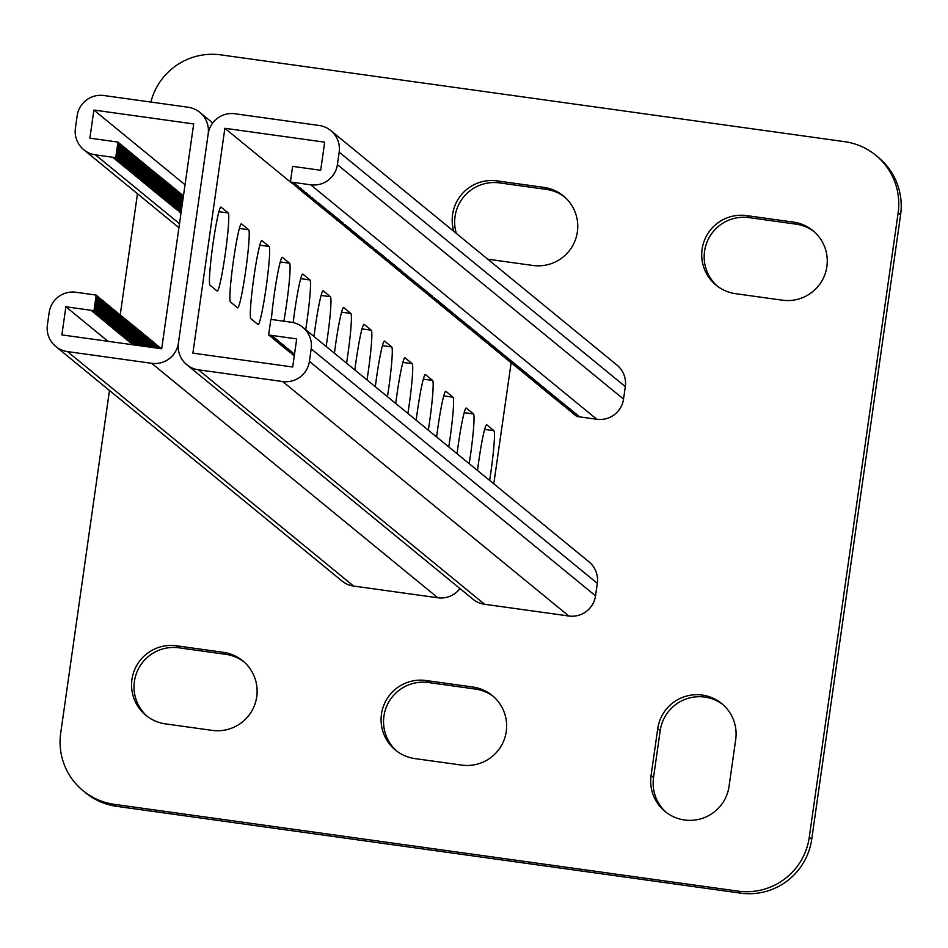 <?xml version="1.0" encoding="UTF-8"?>
<svg xmlns="http://www.w3.org/2000/svg" width="948" height="948" viewBox="0 0 948 948"><rect width="100%" height="100%" fill="white"/><g stroke="black" fill="none" stroke-linecap="round" stroke-linejoin="round"><path stroke-width="1.42" d="M684.503 819.984A39.46 39.33 -50.7 0 0 729.048 786.378L735.707 739.535A39.46 39.33 -50.7 0 0 682.465 697.42A39.46 39.33 -50.7 0 0 657.734 728.68L651.075 775.523A39.46 39.33 -50.7 0 0 684.503 819.984M109.47 390.469L60.696 733.183A63.149 62.924 -50.7 0 0 114.187 804.319L737.994 891.12A63.149 62.924 -50.7 0 0 809.26 837.345L898.147 212.802A63.149 62.924 -50.7 0 0 844.656 141.667L220.848 54.877A63.149 62.924 -50.7 0 0 150.886 102.064M809.26 837.345L811.713 839.347L900.6 214.817L898.147 212.802M114.187 804.319L116.64 806.333L740.447 893.123L737.994 891.12M137.472 193.748L120.206 315.056M493.481 696.567A39.46 39.33 -50.7 0 0 475.268 689.042L428.484 682.536A39.46 39.33 -50.7 0 0 396.714 751.065M722.945 704.613A39.46 39.33 -50.7 0 0 660.187 730.695L653.528 777.538A39.46 39.33 -50.7 0 0 666.29 812.448M243.956 661.846A39.46 39.33 -50.7 0 0 225.743 654.321L178.959 647.816A39.46 39.33 -50.7 0 0 147.189 716.344M564.593 196.935A39.46 39.33 -50.7 0 0 546.38 189.41L499.596 182.905A39.46 39.33 -50.7 0 0 456.332 233.445M814.107 231.656A39.46 39.33 -50.7 0 0 795.893 224.131L749.11 217.625A39.46 39.33 -50.7 0 0 717.34 286.154M875.786 155.282L878.239 157.297A63.149 62.924 129.3 0 1 900.6 214.817M811.713 839.347A63.149 62.924 129.3 0 1 740.447 893.123M116.64 806.333A63.149 62.924 129.3 0 1 85.51 792.718L83.057 790.703M461.712 765.095A39.46 39.33 -50.7 0 0 492.273 695.536A39.46 39.33 -50.7 0 0 472.815 687.027L426.031 680.522A39.46 39.33 -50.7 0 0 395.458 750.081A39.46 39.33 -50.7 0 0 414.916 758.59L461.712 765.095M212.186 730.375A39.46 39.33 -50.7 0 0 242.759 660.827A39.46 39.33 -50.7 0 0 223.301 652.319L176.506 645.801A39.46 39.33 -50.7 0 0 145.945 715.361A39.46 39.33 -50.7 0 0 165.402 723.869L212.186 730.375M487.758 259.195L532.812 265.464A39.46 39.33 -50.7 0 0 563.385 195.904A39.46 39.33 -50.7 0 0 543.927 187.396L497.143 180.89A39.46 39.33 -50.7 0 0 453.879 231.442M782.337 300.184A39.46 39.33 -50.7 0 0 812.898 230.625A39.46 39.33 -50.7 0 0 793.44 222.116L746.657 215.611A39.46 39.33 -50.7 0 0 716.096 285.17A39.46 39.33 -50.7 0 0 735.553 293.679L782.337 300.184M108.013 341.304L65.886 306.785L93.959 310.683L96.175 295.077L75.899 292.257A23.676 23.593 129.3 0 0 49.178 312.425L47.4 324.915A23.676 23.593 129.3 0 0 67.462 351.589L151.668 363.309A23.676 23.593 129.3 0 0 178.402 343.14L208.181 133.917A23.676 23.593 -50.7 0 0 188.119 107.243L103.901 95.523A23.676 23.593 -50.7 0 0 77.179 115.692L75.402 128.181A23.676 23.593 -50.7 0 0 95.464 154.856L115.727 157.676L117.955 142.07L89.882 138.159L93.888 110.051L185.038 184.753M117.872 142.65L118.974 142.899L116.758 158.517L114.033 158.482L117.777 159.347L115.052 159.323L118.796 160.188L116.083 160.165L119.815 161.03L117.102 160.994L120.846 161.859L118.121 161.835L121.865 162.701L119.14 162.677L122.885 163.542L120.171 163.506L123.904 164.371L121.19 164.348L124.935 165.213L122.209 165.189L125.954 166.054L123.228 166.018L126.973 166.884L124.259 166.86L127.992 167.725L125.278 167.701L129.011 168.566L126.297 168.531L130.042 169.396L127.316 169.372L131.061 170.237L128.347 170.213L132.08 171.078L129.366 171.043L133.099 171.908L130.386 171.884L134.13 172.749L131.405 172.726L135.149 173.591L132.424 173.555L136.168 174.42L133.455 174.396L137.187 175.262L134.474 175.238L138.218 176.103L135.493 176.067L139.238 176.932L136.512 176.909L140.257 177.774L137.543 177.738L141.276 178.615L138.562 178.579L142.307 179.445L139.581 179.421L143.326 180.286L140.6 180.25L144.345 181.127L141.631 181.092L145.364 181.957L142.65 181.933L146.395 182.798L143.669 182.763L147.414 183.639L144.689 183.604L148.433 184.469L145.719 184.445L149.452 185.31L146.739 185.275L150.471 186.152L147.758 186.116L151.502 186.981L148.777 186.957L152.521 187.823L149.808 187.787L153.54 188.664L150.827 188.628L154.56 189.493L151.846 189.47L155.591 190.335L152.865 190.299L156.61 191.176L153.884 191.141L157.629 192.006L154.915 191.982L158.648 192.847L155.934 192.811L159.679 193.688L156.953 193.653L160.698 194.518L157.972 194.494L161.717 195.359L159.003 195.324L162.736 196.2L160.022 196.165L163.767 197.03L161.042 197.006L164.786 197.871L162.061 197.836L165.805 198.713L163.092 198.677L166.824 199.542L164.111 199.518L167.855 200.383L165.13 200.348L168.874 201.225L166.149 201.189L169.893 202.054L167.18 202.031L170.913 202.896L168.199 202.86L171.932 203.737L169.218 203.702L172.963 204.567L170.237 204.543L173.982 205.408L171.256 205.372L175.001 206.249L172.287 206.214L176.02 207.079L173.306 207.055L177.051 207.92L174.325 207.885L178.07 208.761L175.344 208.726L179.089 209.591L176.375 209.567L180.108 210.432L177.394 210.397L181.175 211.878M118.891 143.48L119.993 143.74L117.777 159.347M119.91 144.321L121.024 144.582L118.796 160.188M120.941 145.162L122.043 145.411L119.815 161.03M121.96 145.992L123.062 146.253L120.846 161.859M122.979 146.833L124.081 147.094L121.865 162.701M123.998 147.675L125.112 147.924L122.885 163.542M125.029 148.504L126.131 148.765L123.904 164.371M126.048 149.346L127.151 149.606L124.935 165.213M127.068 150.187L128.17 150.436L125.954 166.054M128.087 151.016L129.201 151.277L126.973 166.884M129.118 151.858L130.22 152.118L127.992 167.725M130.137 152.699L131.239 152.948L129.011 168.566M131.156 153.529L132.258 153.789L130.042 169.396M132.175 154.37L133.277 154.631L131.061 170.237M133.194 155.211L134.308 155.46L132.08 171.078M134.225 156.041L135.327 156.302L133.099 171.908M135.244 156.882L136.346 157.143L134.13 172.749M136.263 157.724L137.365 157.972L135.149 173.591M137.282 158.553L138.396 158.814L136.168 174.42M138.313 159.394L139.415 159.655L137.187 175.262M139.332 160.236L140.434 160.485L138.218 176.103M140.351 161.065L141.453 161.326L139.238 176.932M141.37 161.907L142.484 162.167L140.257 177.774M142.401 162.748L143.504 162.997L141.276 178.615M143.421 163.577L144.523 163.838L142.307 179.445M144.44 164.419L145.542 164.668L143.326 180.286M145.459 165.26L146.573 165.509L144.345 181.127M146.49 166.09L147.592 166.35L145.364 181.957M147.509 166.931L148.611 167.18L146.395 182.798M148.528 167.772L149.63 168.021L147.414 183.639M149.547 168.602L150.661 168.863L148.433 184.469M150.578 169.443L151.68 169.692L149.452 185.31M151.597 170.284L152.699 170.533L150.471 186.152M152.616 171.114L153.718 171.375L151.502 186.981M153.635 171.955L154.737 172.204L152.521 187.823M154.654 172.797L155.768 173.046L153.54 188.664M155.685 173.626L156.787 173.887L154.56 189.493M156.704 174.468L157.806 174.716L155.591 190.335M157.724 175.309L158.826 175.558L156.61 191.176M158.743 176.138L159.857 176.399L157.629 192.006M159.774 176.98L160.876 177.229L158.648 192.847M160.793 177.821L161.895 178.07L159.679 193.688M161.812 178.651L162.914 178.911L160.698 194.518M162.831 179.492L163.945 179.741L161.717 195.359M163.862 180.333L164.964 180.582L162.736 196.2M164.881 181.163L165.983 181.423L163.767 197.03M165.9 182.004L167.002 182.253L164.786 197.871M166.919 182.834L168.033 183.094L165.805 198.713M167.95 183.675L169.052 183.936L166.824 199.542M168.969 184.516L170.071 184.765L167.855 200.383M169.988 185.346L171.09 185.607L168.874 201.225M171.007 186.187L172.121 186.448L169.893 202.054M172.038 187.029L173.14 187.277L170.913 202.896M173.057 187.858L174.159 188.119L171.932 203.737M174.077 188.699L175.179 188.96L172.963 204.567M175.096 189.541L176.198 189.79L173.982 205.408M176.115 190.37L177.229 190.631L175.001 206.249M177.146 191.212L178.248 191.472L176.02 207.079M178.165 192.053L179.267 192.302L177.051 207.92M179.184 192.882L180.286 193.143L178.07 208.761M180.203 193.724L181.317 193.984L179.089 209.591M181.234 194.565L182.336 194.814L180.108 210.432M182.253 195.395L183.355 195.655L181.139 211.274M181.139 212.091L179.433 212.079L181.092 212.459M115.727 157.676L113.013 157.652L116.758 158.517M65.886 306.785L61.881 334.893L161.693 348.769L193.688 123.939L93.888 110.051M93.959 310.683L91.233 310.66L94.978 311.525L92.252 311.501L95.997 312.366L93.283 312.33L97.016 313.196L94.302 313.172L98.047 314.037L95.321 314.013L99.066 314.878L96.341 314.843L100.085 315.708L97.371 315.684L101.104 316.549L98.391 316.525L102.135 317.39L99.41 317.355L103.154 318.22L100.429 318.196L104.173 319.061L101.46 319.038L105.192 319.903L102.479 319.867L106.223 320.732L103.498 320.708L107.243 321.573L104.517 321.55L108.262 322.415L105.548 322.379L109.281 323.244L106.567 323.221L110.3 324.086L107.586 324.062L111.331 324.927L108.605 324.891L112.35 325.756L109.636 325.733L113.369 326.598L110.655 326.574L114.388 327.439L111.674 327.404L115.419 328.269L112.694 328.245L116.438 329.11L113.713 329.086L117.457 329.951L114.744 329.916L118.476 330.781L115.763 330.757L119.507 331.622L116.782 331.599L120.526 332.464L117.801 332.428L121.545 333.293L118.832 333.269L122.565 334.134L119.851 334.111L123.596 334.976L120.87 334.94L124.615 335.805L121.889 335.782L125.634 336.647L122.92 336.623L126.653 337.488L123.939 337.452L127.684 338.317L124.958 338.294L128.703 339.159L125.977 339.135L129.722 340L127.008 339.965L130.741 340.83L128.027 340.806L131.76 341.671L129.047 341.647L132.791 342.512L130.066 342.477L133.81 343.342L131.097 343.318L134.829 344.183L132.116 344.16L134.616 345.013M96.092 295.658L97.194 295.918L94.978 311.525M97.111 296.499L98.225 296.748L95.997 312.366M98.142 297.328L99.244 297.589L97.016 313.196M99.161 298.17L100.263 298.43L98.047 314.037M100.18 299.011L101.282 299.26L99.066 314.878M101.199 299.841L102.313 300.101L100.085 315.708M102.23 300.682L103.332 300.943L101.104 316.549M103.249 301.523L104.351 301.772L102.135 317.39M104.268 302.353L105.37 302.613L103.154 318.22M105.287 303.194L106.401 303.455L104.173 319.061M106.318 304.035L107.42 304.284L105.192 319.903M107.337 304.865L108.439 305.126L106.223 320.732M108.356 305.706L109.458 305.967L107.243 321.573M109.376 306.548L110.489 306.796L108.262 322.415M110.406 307.377L111.508 307.638L109.281 323.244M111.426 308.219L112.528 308.479L110.3 324.086M112.445 309.06L113.547 309.309L111.331 324.927M113.464 309.889L114.566 310.15L112.35 325.756M114.495 310.731L115.597 310.991L113.369 326.598M115.514 311.572L116.616 311.821L114.388 327.439M116.533 312.402L117.635 312.662L115.419 328.269M117.552 313.243L118.654 313.504L116.438 329.11M118.571 314.084L119.685 314.333L117.457 329.951M119.602 314.914L120.704 315.174L118.476 330.781M120.621 315.755L121.723 316.016L119.507 331.622M121.64 316.596L122.742 316.845L120.526 332.464M122.659 317.426L123.773 317.687L121.545 333.293M123.69 318.267L124.792 318.528L122.565 334.134M124.709 319.109L125.811 319.358L123.596 334.976M125.728 319.938L126.831 320.199L124.615 335.805M126.748 320.779L127.862 321.04L125.634 336.647M127.779 321.621L128.881 321.87L126.653 337.488M128.798 322.45L129.9 322.711L127.684 338.317M129.817 323.292L130.919 323.552L128.703 339.159M130.836 324.133L131.95 324.382L129.722 340M131.867 324.963L132.969 325.223L130.741 340.83M132.886 325.804L133.988 326.065L131.76 341.671M133.905 326.645L135.007 326.894L132.791 342.512M134.924 327.475L136.026 327.735L133.81 343.342M135.943 328.316L137.057 328.577L134.829 344.183M136.974 329.157L138.076 329.406L135.848 345.025M137.993 329.987L139.095 330.248L136.95 345.333M139.012 330.828L140.114 331.089L138.064 345.487M140.031 331.67L141.145 331.919L139.19 345.641M141.062 332.499L142.164 332.76L140.304 345.795M142.082 333.341L143.184 333.601L141.43 345.961M143.101 334.182L144.203 334.431L142.544 346.115M144.12 335.011L145.234 335.272L143.669 346.269M145.151 335.853L146.253 336.113L144.783 346.423M146.17 336.694L147.272 336.943L145.897 346.577M147.189 337.524L148.291 337.784L147.023 346.731M148.208 338.365L149.322 338.626L148.137 346.885M149.239 339.206L150.341 339.455L149.263 347.039M150.258 340.036L151.36 340.296L150.377 347.205M151.277 340.877L152.379 341.126L151.502 347.359M152.296 341.718L153.41 341.967L152.616 347.513M153.327 342.548L154.429 342.809L153.73 347.667M154.346 343.389L155.448 343.638L154.856 347.821M155.365 344.231L156.467 344.48L155.97 347.975M156.384 345.06L157.487 345.321L157.095 348.129M157.404 345.901L158.517 346.15L158.209 348.295M158.434 346.743L159.537 346.992L159.323 348.449M159.454 347.572L160.556 347.833L160.449 348.603M160.473 348.414L161.563 348.757M459.97 588.566A23.676 23.593 129.3 0 1 437.81 597.773L353.592 586.054A23.676 23.593 129.3 0 1 341.92 580.946L55.79 346.482M575.59 415.034L579.252 416.48L576.538 416.445L596.802 419.265A23.676 23.593 129.3 0 0 623.535 399.108L625.313 386.606A23.676 23.593 129.3 0 0 616.923 365.039L330.793 130.575A23.676 23.593 129.3 0 0 319.109 125.468L234.903 113.748A23.676 23.593 129.3 0 0 208.181 133.917L178.402 343.14A23.676 23.593 -50.7 0 0 198.464 369.815L282.67 381.534A23.676 23.593 -50.7 0 0 309.392 361.366L311.181 348.876A23.676 23.593 -50.7 0 0 291.119 322.202L270.844 319.381L268.616 334.988L296.688 338.898L292.695 367.006L192.882 353.118L224.877 128.276L324.69 142.164L320.685 170.273L292.624 166.362L290.396 181.98L294.141 182.846L291.415 182.822L295.16 183.687L292.446 183.651L297.198 185.358L294.484 185.334L298.229 186.199L295.503 186.163L300.267 187.87L297.553 187.846L301.286 188.711L298.573 188.676L303.336 190.382L300.611 190.358L304.355 191.223L301.642 191.188L306.405 192.894L303.68 192.871L307.425 193.736L304.699 193.7L309.463 195.407L306.749 195.383L310.494 196.248L307.768 196.212L312.532 197.919L309.818 197.895L313.551 198.76L310.837 198.725L315.601 200.431L312.876 200.407L316.62 201.272L313.906 201.237L318.658 202.943L315.945 202.919L319.689 203.784L316.964 203.749L320.708 204.626L317.983 204.59L321.728 205.455L319.014 205.432L322.747 206.297L320.033 206.261L323.778 207.138L321.052 207.102L324.797 207.968L322.071 207.944L325.816 208.809L323.102 208.773L327.866 210.48L325.14 210.456L328.885 211.321L326.159 211.286L329.904 212.162L327.19 212.127L330.923 212.992L328.209 212.968L331.954 213.833L329.229 213.798L332.973 214.663L330.248 214.639L333.992 215.504L331.279 215.48L335.011 216.345L332.298 216.31L336.03 217.175L333.317 217.151L337.061 218.016L334.336 217.993L338.081 218.858L335.367 218.822L339.1 219.687L336.386 219.663L340.119 220.529L337.405 220.505L341.15 221.37L338.424 221.334L342.169 222.199L339.443 222.176L343.188 223.041L340.474 223.017L345.238 224.712L342.512 224.688L346.257 225.553L343.531 225.529L347.276 226.394L344.562 226.359L348.295 227.224L345.582 227.2L349.326 228.065L346.601 228.041L350.345 228.906L347.62 228.871L351.364 229.736L348.651 229.712L352.383 230.577L349.67 230.554L353.414 231.419L350.689 231.383L354.434 232.248L351.708 232.224L355.453 233.089L352.739 233.066L356.472 233.931L353.758 233.895L357.491 234.76L354.777 234.737L358.522 235.602L355.796 235.578L359.541 236.443L356.815 236.407L360.56 237.273L357.846 237.249L361.579 238.114L358.865 238.09L362.61 238.955L359.885 238.92L363.629 239.785L360.904 239.761L364.648 240.626L361.935 240.602L366.698 242.297L363.973 242.273L367.717 243.138L364.992 243.115L368.736 243.98L366.023 243.944L369.756 244.809L367.042 244.785L370.786 245.651L368.061 245.627L371.806 246.492L369.08 246.456L372.825 247.321L370.111 247.298L373.844 248.163L371.13 248.139L375.894 249.834L373.168 249.81L376.913 250.675L374.199 250.651L377.932 251.516L375.218 251.481L378.951 252.346L376.238 252.322L379.982 253.187L377.257 253.163L381.001 254.028L378.276 253.993L382.02 254.858L379.307 254.834L383.039 255.699L380.326 255.676L384.07 256.541L381.345 256.505L385.089 257.37L382.364 257.346L386.109 258.212L383.395 258.188L388.159 259.882L385.433 259.859L389.178 260.724L386.452 260.688L390.197 261.565L387.483 261.529L391.216 262.395L388.502 262.371L392.247 263.236L389.521 263.2L393.266 264.077L390.54 264.042L394.285 264.907L391.571 264.883L395.304 265.748L392.591 265.713L396.323 266.589L393.61 266.554L397.354 267.419L394.629 267.395L398.373 268.26L395.66 268.225L399.392 269.102L396.679 269.066L400.411 269.931L397.698 269.907L401.442 270.773L398.717 270.737L402.462 271.614L399.736 271.578L403.481 272.443L400.767 272.42L404.5 273.285L401.786 273.249L405.531 274.126L402.805 274.091L406.55 274.956L403.824 274.932L407.569 275.797L404.855 275.761L408.588 276.638L405.874 276.603L409.619 277.468L406.893 277.444L410.638 278.309L407.913 278.274L411.657 279.15L408.944 279.115L412.676 279.98L409.963 279.956L413.707 280.821L410.982 280.786L414.726 281.663L412.001 281.627L415.745 282.492L413.032 282.468L416.764 283.334L414.051 283.298L417.784 284.175L415.07 284.139L418.815 285.004L416.089 284.981L419.834 285.846L417.12 285.81L420.853 286.687L418.139 286.651L421.872 287.517L419.158 287.493L422.903 288.358L420.177 288.322L423.922 289.199L421.196 289.164L424.941 290.029L422.227 290.005L425.96 290.87L423.246 290.835L426.991 291.711L424.266 291.676L428.01 292.541L425.285 292.517L429.029 293.382L426.316 293.347L430.048 294.224L427.335 294.188L431.079 295.053L428.354 295.029L432.098 295.894L429.373 295.859L434.137 297.565L431.423 297.542L435.168 298.407L432.442 298.371L436.187 299.248L433.461 299.213L437.206 300.078L433.544 298.632M575.507 415.615L578.233 415.639L574.488 414.774L577.214 414.797L573.469 413.932L576.183 413.968L572.45 413.103L575.163 413.127L571.419 412.262L574.144 412.285L570.4 411.42L573.125 411.456L569.381 410.591L572.094 410.614L568.362 409.749L571.075 409.773L567.331 408.908L570.056 408.944L566.312 408.078L569.037 408.102L565.292 407.237L568.006 407.273L564.273 406.396L566.987 406.431L563.242 405.566L565.968 405.59L562.223 404.725L564.949 404.76L561.204 403.884L563.918 403.919L560.185 403.054L562.899 403.078L559.166 402.213L561.88 402.248L558.135 401.371L560.861 401.407L557.116 400.542L559.83 400.566L556.097 399.701L558.81 399.736L555.078 398.859L557.791 398.895L554.047 398.03L556.772 398.053L553.028 397.188L555.753 397.224L552.009 396.347L554.722 396.382L550.989 395.517L553.703 395.541L549.959 394.676L552.684 394.712L548.939 393.835L551.665 393.87L547.92 393.005L550.634 393.029L546.901 392.164L549.615 392.199L545.87 391.323L548.596 391.358L544.851 390.493L547.577 390.517L543.832 389.652L546.546 389.687L542.813 388.81L545.527 388.846L541.782 387.981L544.508 388.005L540.763 387.139L543.488 387.175L539.744 386.298L542.457 386.334L538.725 385.469L541.438 385.492L537.706 384.627L540.419 384.663L536.675 383.786L539.4 383.822L535.656 382.956L538.369 382.98L534.636 382.115L537.35 382.151L533.617 381.274L536.331 381.309L532.586 380.444L535.312 380.468L531.567 379.603L534.293 379.638L530.548 378.762L533.262 378.797L529.529 377.932L532.243 377.956L528.498 377.091L531.224 377.126L527.479 376.249L530.205 376.285L526.46 375.42L529.174 375.444L525.441 374.579L528.154 374.614L524.41 373.737L527.135 373.773L523.391 372.908L526.116 372.931L522.372 372.066L525.085 372.102L521.353 371.225L524.066 371.261L520.322 370.395L523.047 370.419L519.303 369.554L522.028 369.59L518.283 368.713L520.997 368.748L517.264 367.883L519.978 367.907L516.245 367.042L518.959 367.077L515.214 366.201L517.94 366.236L514.195 365.371L516.921 365.395L513.176 364.53L515.89 364.565L512.157 363.688L514.871 363.724L511.126 362.859L513.852 362.883L510.107 362.018L512.832 362.053L509.088 361.176L511.801 361.212L508.069 360.347L510.782 360.37L507.038 359.505L509.763 359.541L506.019 358.664L508.744 358.7L505 357.834L507.713 357.858L503.981 356.993L506.694 357.029L502.95 356.152L505.675 356.187L501.93 355.322L504.656 355.346L500.911 354.481L503.625 354.516L499.892 353.64L502.606 353.675L498.873 352.81L501.587 352.834L497.842 351.969L500.568 352.004L496.823 351.127L499.537 351.163L495.804 350.298L498.518 350.322L494.785 349.457L497.499 349.492L493.754 348.615L496.479 348.651L492.735 347.786L495.46 347.809L491.716 346.944L494.429 346.98L490.697 346.103L493.41 346.139L489.666 345.273L492.391 345.297L488.647 344.432L491.372 344.468L487.627 343.591L490.341 343.626L486.608 342.761L489.322 342.785L485.577 341.92L488.303 341.955L484.558 341.079L487.284 341.114L483.539 340.249L486.253 340.273L482.52 339.408L485.234 339.443L481.489 338.566L484.215 338.602L480.47 337.737L483.196 337.761L479.451 336.896L482.165 336.931L478.432 336.054L481.146 336.09L477.413 335.225L480.126 335.248L476.382 334.383L479.107 334.419L475.363 333.542L478.076 333.578L474.344 332.712L477.057 332.736L473.325 331.871L476.038 331.907L472.294 331.03L475.019 331.065L471.274 330.2L474 330.224L470.255 329.359L472.969 329.394L469.236 328.518L471.95 328.553L468.205 327.688L470.931 327.712L467.186 326.847L469.912 326.882L466.167 326.005L468.881 326.041L465.148 325.176L467.862 325.2L464.117 324.334L466.843 324.37L463.098 323.493L465.824 323.529L462.079 322.664L464.793 322.687L461.06 321.822L463.773 321.858L460.029 320.981L462.754 321.017L459.01 320.151L461.735 320.175L457.991 319.31L460.704 319.346L456.972 318.469L459.685 318.504L455.952 317.639L458.666 317.663L454.921 316.798L457.647 316.833L453.902 315.957L456.616 315.992L452.883 315.127L455.597 315.151L451.864 314.286L454.578 314.321L450.833 313.444L453.559 313.48L449.814 312.615L452.54 312.639L448.795 311.774L451.509 311.809L447.776 310.932L450.49 310.968L446.745 310.103L449.471 310.126L445.726 309.261L448.451 309.297L444.707 308.42L447.42 308.456L443.688 307.59L446.401 307.614L442.657 306.749L445.382 306.785L441.638 305.908L444.363 305.943L440.619 305.078L443.332 305.102L439.599 304.237L442.313 304.272L438.569 303.396L441.294 303.431L437.549 302.566L440.275 302.59L436.53 301.725L439.244 301.76L435.511 300.883L438.225 300.919L434.575 299.473M330.793 130.575A23.676 23.593 129.3 0 1 339.171 152.142L337.393 164.632A23.676 23.593 129.3 0 1 310.671 184.801L290.396 181.98L224.877 128.276M228.231 212.968A39.46 2.82 -82.1 0 1 225.351 253.246A39.46 2.82 -82.1 0 1 217.234 291.095A39.46 2.82 -82.1 0 1 217.128 291.036L209.97 285.17A39.46 2.82 -82.1 0 1 212.85 244.904A39.46 2.82 -82.1 0 1 220.967 207.055A39.46 2.82 -82.1 0 1 221.085 207.102L228.231 212.968L218.952 211.677M248.672 229.712A39.46 2.82 -82.1 0 1 245.793 269.99A39.46 2.82 -82.1 0 1 237.675 307.839A39.46 2.82 -82.1 0 1 237.557 307.78L230.411 301.926A39.46 2.82 -82.1 0 1 233.291 261.648A39.46 2.82 -82.1 0 1 241.396 223.799A39.46 2.82 -82.1 0 1 241.515 223.858L248.672 229.712L239.394 228.421M313.989 336.481A39.46 2.82 -82.1 0 1 323.149 290.787A39.46 2.82 -82.1 0 1 323.268 290.846L330.425 296.712A39.46 2.82 -82.1 0 1 326.136 346.435M334.431 353.237A39.46 2.82 -82.1 0 1 343.591 307.543A39.46 2.82 -82.1 0 1 343.709 307.59L350.867 313.456A39.46 2.82 -82.1 0 1 346.565 363.179M293.205 322.581A39.46 2.82 -82.1 0 1 302.72 274.043A39.46 2.82 -82.1 0 1 302.839 274.102L309.984 279.956A39.46 2.82 -82.1 0 1 305.694 329.679M271.341 319.452A39.46 2.82 -82.1 0 1 276.78 278.511A39.46 2.82 -82.1 0 1 282.279 257.299A39.46 2.82 -82.1 0 1 282.397 257.346L289.543 263.212A39.46 2.82 -82.1 0 1 283.867 321.194M269.113 246.468A39.46 2.82 -82.1 0 1 266.234 286.734A39.46 2.82 -82.1 0 1 258.117 324.583A39.46 2.82 -82.1 0 1 257.998 324.536L250.841 318.67A39.46 2.82 -82.1 0 1 253.72 278.392A39.46 2.82 -82.1 0 1 261.838 240.543A39.46 2.82 -82.1 0 1 261.956 240.602L269.113 246.468L259.823 245.177M493.79 483.812L511.138 362.764M290.42 181.98L291.415 182.81M291.439 182.822L292.446 183.639M292.529 183.071L294.567 184.753M294.508 185.334L295.586 185.583M295.527 186.175L298.656 188.095M298.596 188.688L299.592 189.505M299.615 189.517L302.744 191.449M302.685 192.029L303.763 192.29M303.704 192.871L306.749 195.371M306.773 195.383L307.768 196.2M307.792 196.224L310.92 198.144M310.861 198.736L311.939 198.985M311.88 199.566L313.978 200.656M313.93 201.249L314.926 202.066M314.949 202.078L316.028 202.339M315.968 202.919L319.097 204.851M319.038 205.432L320.116 205.68M320.057 206.273L322.083 207.932M322.154 207.363L323.102 208.761M323.126 208.785L324.204 209.034M324.145 209.615L327.273 211.546M327.214 212.127L328.292 212.388M328.233 212.968L329.311 213.217M329.252 213.81L330.248 214.627M330.331 214.058L331.362 214.9M331.302 215.48L332.381 215.729M332.321 216.322L335.438 218.241M335.391 218.834L336.469 219.083M336.41 219.663L337.405 220.493M337.488 219.924L338.424 221.322M338.507 220.754L340.557 222.436M340.498 223.017L344.645 225.778M344.586 226.371L345.582 227.188M345.664 226.619L346.601 228.018M346.684 227.461L348.734 229.132M348.674 229.712L352.739 233.042M352.763 233.066L353.758 233.883M353.841 233.315L356.898 235.827M356.839 236.419L359.967 238.339M359.908 238.932L360.915 239.749M360.927 239.761L361.935 240.579M362.018 240.01L365.075 242.522M365.016 243.115L368.061 245.603M368.144 245.034L369.08 246.444M369.104 246.468L373.251 249.229M373.192 249.81L375.301 250.9M375.242 251.493L376.238 252.31M376.32 251.741L377.257 253.14M377.28 253.163L381.428 255.924M381.369 256.517L383.395 258.164M383.478 257.595L384.414 259.005M384.497 258.437L385.516 259.278M385.457 259.859L389.604 262.62M389.545 263.212L390.623 263.461M390.564 264.054L391.571 264.871M391.654 264.302L392.591 265.701M392.673 265.132L393.693 265.973M393.633 266.566L394.712 266.815M394.652 267.395L397.781 269.327M397.722 269.907L398.8 270.156M398.741 270.749L399.748 271.566M399.819 270.998L401.869 272.668M401.81 273.261L402.888 273.51M402.829 274.102L405.957 276.022M405.898 276.615L406.893 277.432M406.917 277.444L407.924 278.262M407.996 277.693L410.046 279.376M409.986 279.956L411.065 280.205M411.005 280.798L414.134 282.717M414.075 283.31L415.07 284.127M415.094 284.151L418.222 286.071M418.163 286.663L419.241 286.912M419.182 287.493L421.279 288.583M421.22 289.176L422.227 289.993M422.251 290.005L423.246 290.823M423.27 290.846L426.399 292.766M426.339 293.359L427.418 293.607M427.358 294.2L429.456 295.278M429.397 295.871L430.404 296.688M430.428 296.712L431.506 296.961M431.447 297.542L433.461 299.201M434.516 300.054L435.594 300.303M435.535 300.895L436.613 301.144M436.554 301.737L437.549 302.554M437.632 301.985L438.58 303.384M438.651 302.815L439.682 303.656M439.623 304.249L443.771 307.01M443.711 307.59L444.79 307.839M444.731 308.432L445.726 309.249M445.809 308.681L447.859 310.351M447.8 310.944L451.947 313.705M451.888 314.298L452.883 315.115M452.966 314.546L453.902 315.945M453.985 315.376L456.035 317.059M455.976 317.639L460.112 320.4M460.053 320.993L461.06 321.81M461.143 321.242L464.2 323.754M464.141 324.346L467.269 326.266M467.21 326.859L468.217 327.676M468.229 327.688L469.236 328.506M469.319 327.937L472.377 330.449M472.317 331.042L475.446 332.961M475.386 333.554L476.382 334.371M476.406 334.395L480.553 337.156M480.494 337.737L483.539 340.237M483.622 339.668L484.558 341.067M484.582 341.09L488.73 343.851M488.67 344.432L490.78 345.522M490.72 346.115L491.716 346.932M491.799 346.364L492.818 347.205M492.759 347.786L493.837 348.034M493.778 348.627L496.906 350.547M496.847 351.139L497.925 351.388M497.866 351.969L498.873 352.798M498.944 352.229L499.892 353.628M499.975 353.059L500.994 353.9M500.935 354.481L502.013 354.742M501.954 355.322L505.083 357.254M505.023 357.834L506.102 358.083M506.042 358.676L507.05 359.493M507.121 358.925L509.171 360.596M509.112 361.188L510.19 361.437M510.131 362.018L511.019 362.752M489.642 480.411A39.46 2.82 97.9 0 0 493.932 430.688L486.774 424.822A39.46 2.82 97.9 0 0 486.656 424.775A39.46 2.82 97.9 0 0 477.496 470.469M469.201 463.667A39.46 2.82 97.9 0 0 473.49 413.944L466.345 408.078A39.46 2.82 97.9 0 0 466.226 408.019A39.46 2.82 97.9 0 0 457.066 453.713M387.448 396.667A39.46 2.82 97.9 0 0 391.737 346.944L384.592 341.09A39.46 2.82 97.9 0 0 384.473 341.031A39.46 2.82 97.9 0 0 375.313 386.725M367.006 379.923A39.46 2.82 97.9 0 0 371.296 330.2L364.151 324.346A39.46 2.82 97.9 0 0 364.032 324.287A39.46 2.82 97.9 0 0 354.872 369.981M407.889 413.423A39.46 2.82 97.9 0 0 412.179 363.7L405.021 357.834A39.46 2.82 97.9 0 0 404.903 357.787A39.46 2.82 97.9 0 0 395.743 403.481M428.318 430.167A39.46 2.82 97.9 0 0 432.62 380.444L425.462 374.579A39.46 2.82 97.9 0 0 425.344 374.531A39.46 2.82 97.9 0 0 416.184 420.225M448.76 446.911A39.46 2.82 97.9 0 0 453.049 397.188L445.904 391.334A39.46 2.82 97.9 0 0 445.785 391.275A39.46 2.82 97.9 0 0 436.625 436.969M371.213 247.547L371.13 248.139M374.282 250.059L374.199 250.651M377.34 252.571L377.257 253.163M380.409 255.083L380.326 255.676M268.616 334.988L272.36 335.865L269.647 335.829L273.38 336.694L270.666 336.67L274.41 337.535L271.685 337.5L275.43 338.377L272.704 338.341L276.449 339.206L273.735 339.183L277.468 340.048L274.754 340.012L278.487 340.889L275.773 340.853L279.518 341.718L276.792 341.695L280.537 342.56L277.811 342.524L281.556 343.401L278.842 343.366L282.575 344.231L279.861 344.207L283.606 345.072L280.881 345.036L284.625 345.913L281.9 345.878L285.644 346.743L282.931 346.719L286.663 347.584L283.95 347.549L287.694 348.426L284.969 348.39L288.713 349.255L285.988 349.231L289.733 350.096L287.019 350.061L290.752 350.938L288.038 350.902L291.783 351.767L289.057 351.744L292.802 352.609L290.076 352.573L294.508 354.208M294.496 354.279L292.126 354.256L294.425 354.789M294.39 355.097L293.145 355.085L294.342 355.37M186.78 364.707L472.922 599.172A23.676 23.593 -50.7 0 0 484.594 604.279L568.812 615.999A23.676 23.593 -50.7 0 0 595.534 595.83L597.311 583.34A23.676 23.593 -50.7 0 0 588.921 561.773L302.791 327.309M795.893 224.131L793.44 222.116M749.11 217.625L746.657 215.611M546.38 189.41L543.927 187.396M499.596 182.905L497.143 180.89M225.743 654.321L223.301 652.319M178.959 647.816L176.506 645.801M660.187 730.695L657.734 728.68M653.528 777.538L651.075 775.523M475.268 689.042L472.815 687.027M428.484 682.536L426.031 680.522M95.464 154.856L179.492 223.716M151.668 363.309L437.81 597.773M67.462 351.589L353.592 586.054M596.802 419.265L310.671 184.801M625.313 386.606L339.171 152.142M623.535 399.108L337.393 164.632M289.543 263.212L280.264 261.921M309.984 279.956L300.706 278.665M330.425 296.712L321.147 295.421M350.867 313.456L341.576 312.165M484.594 604.279L198.464 369.815M568.812 615.999L282.67 381.534M595.534 595.83L309.392 361.366M597.311 583.34L311.181 348.876M493.932 430.688L484.653 429.397M453.049 397.188L443.771 395.897M432.62 380.444L423.329 379.153M412.179 363.7L402.9 362.409M391.737 346.944L382.459 345.653M371.296 330.2L362.018 328.909M473.49 413.944L464.212 412.653M199.791 112.35L212.731 122.956M83.78 149.748L178.923 227.71"/></g></svg>
